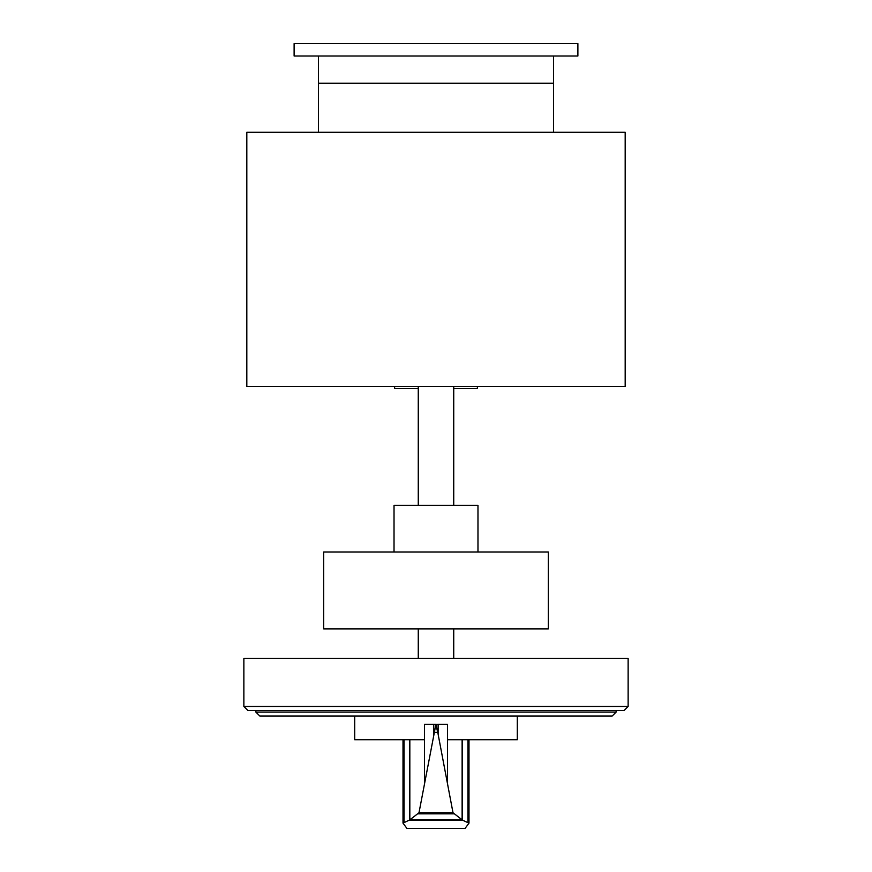 <?xml version="1.0" encoding="UTF-8"?>
<svg xmlns="http://www.w3.org/2000/svg" width="872" height="872" viewBox="0 0 872 872"><rect width="100%" height="100%" fill="white"/><g stroke="black" fill="none" stroke-linecap="round" stroke-linejoin="round"><path stroke-width="1.31" d="M255.878 712.075L616.123 712.075L612.122 716.076L259.878 716.076L255.878 712.075L255.878 710.473M616.123 712.075L616.123 710.473M247.866 710.473L624.134 710.473L628.134 706.473L243.866 706.473L247.866 710.473M628.134 706.473L628.134 658.436L243.866 658.436L243.866 706.473M438.126 724.349L435.891 724.381L438.126 734.268L438.126 724.349L447.554 724.349L447.554 739.718L517.292 739.718L517.292 716.076M437.624 732.338L434.376 732.338L435.891 724.349L424.446 724.349L424.446 739.718L354.708 739.718L354.708 716.076M409.829 739.718L409.829 819.854L418.996 812.737L434.376 732.338M438.126 734.268L453.004 812.737L462.542 820.171L468.994 823.135L465.07 828.4L406.93 828.4L403.006 823.135L409.829 819.854M462.542 820.171L409.459 820.171M461.942 819.778L410.058 819.778M453.614 813.838L418.386 813.838M433.733 724.349L433.733 734.976M462.116 739.718L462.116 819.833M625.18 386.492L625.18 132.282L246.82 132.282L246.82 386.492L625.18 386.492M418.266 658.436L418.266 628.876M453.734 658.436L453.734 628.876M548.325 628.876L548.325 552.02L323.675 552.02L323.675 628.876L548.325 628.876M477.976 552.02L477.976 505.313L394.024 505.313L394.024 552.02M477.387 386.492L477.387 388.552L453.734 388.552M418.266 388.552L394.613 388.552L394.613 386.492M453.734 505.313L453.734 386.492M418.266 505.313L418.266 386.492M577.885 56.015L294.115 56.015L294.115 43.6L577.885 43.6L577.885 56.015M553.524 132.282L553.524 56.015M318.476 56.015L318.476 83.211L553.524 83.211L318.476 83.211L318.476 132.282M424.446 739.718L424.446 783.83M409.48 739.718L409.48 820.105M404.041 739.718L404.041 822.263M453.004 812.737L418.996 812.737M447.554 739.718L447.554 783.83M462.52 739.718L462.52 820.105M467.959 739.718L467.959 822.263M403.006 739.718L403.006 823.135M468.994 739.718L468.994 823.135"/></g></svg>
